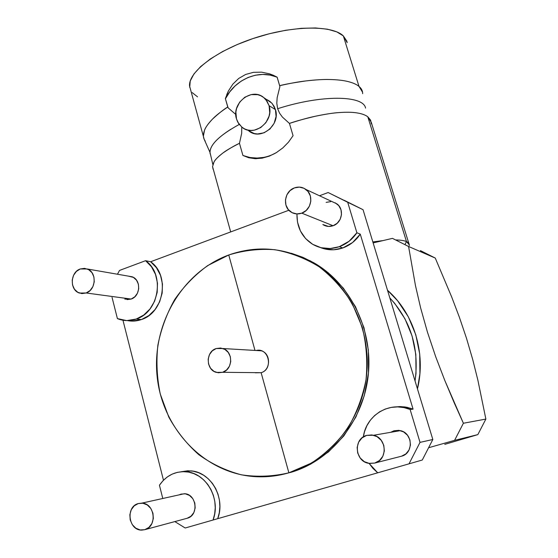 <?xml version="1.0" encoding="UTF-8"?>
<svg xmlns="http://www.w3.org/2000/svg" width="558" height="558" viewBox="0 0 558 558"><rect width="100%" height="100%" fill="white"/><g stroke="black" fill="none" stroke-linecap="round" stroke-linejoin="round"><path stroke-width="0.84" d="M226.736 94.665L228.438 90.926L232.895 84.084L238.698 78.455L245.66 74.451L253.471 72.324L261.576 72.163L269.598 73.851L273.434 75.316L277.138 77.164L279.9 86.595L277.159 97.664L276.803 103.258L277.64 108.719L279.579 113.183L282.383 117.047L289.442 123.423C300.141 119.984 308.769 117.599 315.319 116.252C324.498 114.292 332.247 113.079 338.566 112.611C345.925 112.046 351.945 112.13 356.625 112.849C361.64 113.609 365.371 114.927 367.799 116.796L406.482 241.579L409.279 244.802L409.202 245.687C409.572 243.951 408.665 242.584 406.482 241.579L367.799 116.796L370.624 120.172L371.349 123.862L371.258 122.279L367.799 116.796C365.385 114.927 361.661 113.616 356.625 112.849C352.098 112.13 346.079 112.053 338.566 112.611C333.691 112.862 325.942 114.076 315.319 116.252C303.559 119.049 294.931 121.435 289.442 123.423L293.062 135.699L289.442 123.423L282.383 117.047L279.579 113.183L277.64 108.719C321.38 94.574 363.537 95.202 365.574 108.126C363.537 95.202 321.38 94.574 277.64 108.719L276.803 103.258L277.159 97.664L279.9 86.595L279.656 85.695C284.134 84.418 292.88 82.828 305.896 80.924C316.17 79.78 324.01 79.313 329.415 79.508C336.948 79.668 343.037 80.324 347.69 81.475C352.775 82.703 356.548 84.356 359.01 86.42C361.493 88.478 362.7 90.898 362.644 93.681M347.174 42.631L343.358 35.942C332.247 25.019 292.992 25.361 254.588 38.021C216.12 50.583 188.304 72.08 189.56 85.988L204.214 139.402L205.232 141.16L204.082 139.082C203.056 136.703 203.203 133.774 204.514 130.286C205.316 127.656 207.974 123.932 212.486 119.119C219.099 113.079 224.183 109.047 227.755 107.017L228.124 107.84L235.804 114.467L228.124 107.84L225.355 98.578L228.124 107.84L225.355 98.578L228.438 90.926L232.895 84.084L238.698 78.455L245.66 74.451L253.471 72.324L261.576 72.163M239.229 124.455C218.527 135.852 208.838 145.659 210.157 153.869C208.894 147.082 215.765 138.893 230.775 129.289M444.782 444.356L477.836 434.619L444.782 444.356M485.872 419.072L477.836 434.619L454.582 440.353L463.391 423.25L444.824 380.507L435.735 356.827L427.449 332.143L420.648 307.988L415.459 285.556L408.582 246.483L392.462 238.364L373.135 242.918L392.462 238.364L408.582 246.483L435.254 258.054L451.624 296.821L459.394 317.286L466.537 338.399L472.738 359.603L477.864 380.124L485.872 419.072L463.391 423.25L454.582 440.353L429.046 447.614L454.582 440.353L477.836 434.619L485.872 419.072L463.391 423.25L454.149 402.66L444.824 380.507L435.735 356.827L427.449 332.143L420.648 307.988L415.459 285.556L408.582 246.483L435.254 258.054L451.624 296.821L459.394 317.286L466.537 338.399L472.738 359.603L477.864 380.124L485.872 419.072M420.404 250.591L435.254 258.054L420.404 250.591M387.51 290.258C413.848 313.303 426.319 353.179 417.461 388.884L419.909 373.72L419.714 354.002L415.794 334.779L408.344 316.832L397.701 300.888L387.51 290.258M389.833 297.916L394.757 303.454L404.948 318.764L412.083 335.979L415.829 354.414L416.01 373.323L415.054 380.961C419.4 348.701 410.995 321.024 389.833 297.923M136.257 319.036C130.656 320.983 125.104 321.108 119.6 319.42L117.41 318.618L126.715 320.599L136.257 319.036L141.404 319.56L136.257 319.036L143.727 315.054L150.018 308.937L154.629 301.16L157.189 292.336L157.489 283.178L155.515 274.403L151.434 266.71L145.575 260.698C165.168 274.076 159.149 312.117 136.257 319.036M127.454 320.606C132.12 321.527 136.773 321.178 141.404 319.56L131.932 321.108M339.306 246.699C329.666 249.893 320.613 248.994 312.159 243.999C301.92 237.115 296.849 227.225 296.947 214.321L297.505 222.154L300.427 230.998L305.603 238.573L312.654 244.299L321.059 247.717L330.183 248.547L339.306 246.699L349.141 241.223L356.883 232.763L347.704 202.282L328.139 192.531L319.49 195.76L328.139 192.531L363.042 209.689L432.827 439.502L420.021 442.375L410.109 409.46L403.957 407.591L397.631 406.894L391.339 407.389L385.278 409.042L379.635 411.804L374.599 415.577L370.317 420.244L366.927 425.642L364.527 431.62L363.349 436.9C365.922 416.08 387.894 401.746 407.556 408.533L410.109 409.46L413.073 409.14L405.22 406.977L399.807 406.601L395.503 406.928L400.707 406.608L406.977 407.291L413.073 409.14L360.266 234.144L356.883 232.763C352.412 239.389 346.553 244.034 339.306 246.699L342.842 247.94L339.306 246.699M320.48 247.571C327.748 250.423 335.198 250.542 342.842 247.94C350.019 245.304 355.83 240.707 360.266 234.144L352.586 242.528L342.842 247.94L333.789 249.768L324.749 248.945M124.825 299.13L131.151 299.06C140.574 296.186 141.279 279.767 132.141 276.782L128.542 276.161L133.397 277.389L136.522 280.193L138.391 284.182L138.719 288.744L137.456 293.18L134.799 296.807L131.151 299.06L86.162 292.978L131.151 299.06L127.071 299.611M80.219 268.984L87.313 268.991C97.001 272.171 96.171 289.86 86.162 292.978L90.047 290.544L92.886 286.631L94.246 281.853L93.911 276.942L91.944 272.646L88.645 269.633L84.53 268.349L80.219 268.984L76.369 271.432L73.558 275.324L72.212 280.067L72.526 284.943L74.465 289.225L77.729 292.259L81.838 293.585L86.162 292.978L79.452 293.069C69.52 290.139 70.113 272.227 80.219 268.984M288.877 472.814L290.885 472.354C331.299 460.594 363.488 420.739 368.273 375.046C373.114 329.346 350.194 283.555 313.833 262.776L302.854 257.322L291.409 253.283L310.576 260.984L328.202 272.757L343.393 288.186L355.495 306.705L363.949 327.595L368.35 350.006L368.468 373.016L364.276 395.643L355.948 416.917L343.84 435.931L328.495 451.91L310.583 464.2L288.877 472.814L311.35 463.105C325.356 453.919 337.471 442.341 347.704 428.363C356.541 413.29 362.658 397.031 366.034 379.573C367.708 361.856 366.453 344.446 362.268 327.351L352.258 303.538C343.177 289.037 332.108 276.761 319.05 266.717C305.163 258.194 290.425 252.53 274.836 249.712C259.121 248.603 243.755 250.361 228.752 254.985C257.078 245.053 284.817 247.473 311.95 262.232C348.457 283.101 371.475 329.108 366.599 375.032C361.793 420.948 329.45 460.999 288.877 472.814L261.13 372.702L288.877 472.814C276.894 476.295 264.806 477.509 252.607 476.455C202.415 472.026 161.806 427.212 157.042 375.576C151.971 323.933 182.424 271.941 228.752 254.985L254.978 350.424L228.752 254.985L207.785 265.524C194.944 274.885 183.91 286.219 174.689 299.541C166.709 313.736 161.102 328.927 157.879 345.123C156.114 361.577 156.917 377.899 160.286 394.081L168.781 417.063C176.705 431.39 186.686 443.91 198.739 454.624C211.768 464.019 225.997 470.75 241.433 474.823C257.238 477.195 273.057 476.525 288.877 472.814M322.852 224.546C326.012 226.569 329.422 226.973 333.084 225.739L301.78 213.156C297.853 214.502 294.199 214.091 290.823 211.907C282.222 206.6 284.538 191.171 294.408 187.906L290.041 190.62L286.903 194.833L285.459 199.897L285.933 205.051L288.249 209.529L292.071 212.647L296.821 213.923L301.78 213.156L306.189 210.457L309.369 206.223L310.827 201.117L310.332 195.921L307.974 191.429L304.117 188.332L299.353 187.104L294.408 187.906C298.572 186.456 302.401 186.972 305.91 189.448C314.077 195.014 311.469 210.038 301.78 213.156L333.084 225.739C342.11 222.893 344.502 209.02 336.865 203.837L332.728 201.912M400.818 456.388L374.739 463.056L368.796 463.349C354.825 461.487 353.13 438.672 366.655 435.38L361.996 437.911L358.655 442.145L357.148 447.439L357.685 453.005L360.203 457.999L364.318 461.668L369.424 463.447L374.739 463.056L379.447 460.538L382.823 456.284L384.35 450.941L383.785 445.326L381.226 440.318L377.062 436.67L371.949 434.94L366.655 435.38L373.609 435.254C386.966 437.939 387.908 459.973 374.739 463.056L401.558 456.2C413.764 453.34 412.85 433.085 400.449 430.637L393.997 430.762L390.705 432.31M187.202 518.256C199.199 515.459 196.583 493.635 184.314 493.718L179.237 494.841L181.029 494.116L185.333 493.823L189.462 495.406L192.789 498.636L194.798 503.023L195.174 507.899L193.863 512.509L191.059 516.15L187.202 518.256L144.787 529.688L186.846 518.354M138.307 503.546L141.816 503.128C154.887 503.072 157.586 526.71 144.787 529.688L148.909 527.422L151.909 523.495L153.331 518.508L152.948 513.227L150.827 508.478L147.291 504.969L142.897 503.239L138.307 503.546L134.227 505.827L131.256 509.733L129.847 514.678L130.209 519.917L132.302 524.66L135.796 528.182L140.177 529.954L144.787 529.688L141.809 530.1C128.473 530.637 125.376 506.671 138.307 503.546M256.164 350.494C268.747 347.181 273.734 369.187 261.13 372.702C270.881 370.066 271.055 353.528 261.388 350.808L256.164 350.494M222.614 372.305L261.13 372.702L222.614 372.305L226.555 370.01L229.415 366.243L230.747 361.577L230.342 356.729L228.271 352.454L224.86 349.392L220.626 348.018L216.218 348.527L222.977 348.534C233.335 351.484 233.084 369.445 222.614 372.305L216.364 372.409C205.686 369.821 205.602 351.519 216.218 348.527L212.312 350.829L209.487 354.581L208.162 359.212L208.553 364.025L210.589 368.294L213.972 371.37L218.199 372.779L222.614 372.305M406.482 241.579L405.275 243.972L406.482 241.579C404.264 240.596 400.797 240.045 396.089 239.947C400.797 240.045 404.264 240.596 406.482 241.579M269.598 73.851L277.138 77.164L279.656 85.695C290.104 83.309 298.851 81.719 305.896 80.924C315.061 79.843 322.901 79.369 329.415 79.508C336.809 79.654 342.898 80.31 347.69 81.475C352.761 82.696 356.534 84.349 359.01 86.42L343.358 35.942L359.01 86.42L362.554 92.175M269.096 105.699C274.41 121.135 254.455 137.366 242.437 127.594L238.768 123.82L236.487 118.938L237.729 122.083L241.872 127.161L244.62 128.905L247.682 130.007L250.947 130.439L254.288 130.174L260.677 127.615L265.866 122.711L269.054 116.21L269.723 112.674L269.096 105.699L265.964 99.756L263.599 97.469L260.823 95.76L257.74 94.686L251.142 94.602L244.809 97.211L239.696 102.1L236.557 108.531L235.888 112.032L236.487 118.938C231.151 103.209 251.93 86.915 263.871 97.685L267.059 101.242L269.096 105.699L275.443 109.605L269.096 105.699M249.119 131.158C261.005 140.811 280.702 124.839 275.443 109.605L274.131 106.39L271.753 103.077L263.871 97.685M277.152 77.269L279.9 86.595L277.152 77.269C258.989 69.073 235.106 79.201 225.509 98.627L229.756 91.868L235.058 85.96L241.237 81.098L248.08 77.478L255.348 75.218L262.797 74.416L270.149 75.1L277.138 77.164M189.56 85.988L190.822 90.536M203.419 135.929L204.514 130.286C205.679 127.126 208.343 123.402 212.486 119.119C215.583 115.827 220.668 111.795 227.755 107.017L225.355 98.578M213.128 169.325L212.549 166.598L214.07 161.876C215.451 159.372 218.429 156.393 223.012 152.934C226.164 150.458 231.647 147.256 239.466 143.322L242.918 155.466L239.466 143.322L241.663 133.397L241.767 127.078L241.663 133.397L239.466 143.322C234.981 145.317 229.498 148.519 223.012 152.934C217.892 156.951 214.914 159.937 214.07 161.876L212.863 164.582L209.982 152.362L204.082 139.082M288.465 142.178L293.062 135.699L288.465 142.178L282.822 147.912L276.315 152.655L269.312 156.128L262.134 158.172L255.187 158.688L248.735 157.747L242.918 155.466L250.068 157.551L257.608 158.095C264.213 157.858 270.532 155.996 276.566 152.508M242.918 155.466L249.545 157.454L256.527 158.109L263.627 157.419M267.156 99.743L270.009 101.486L272.346 103.746L275.443 109.605L276.071 116.483L274.124 123.311L269.905 129.044L264.074 132.783L257.531 133.976L254.309 133.55L248.561 130.739M282.822 147.912L276.315 152.655L269.312 156.128L262.134 158.172L255.187 158.688M372.828 241.921L382.649 240.644L372.828 241.921M347.174 42.638L346.776 41.069L343.358 35.942L336.886 31.911L327.504 29.197L315.528 27.963L301.425 28.312L285.78 30.265L269.319 33.745L252.788 38.621L236.983 44.647L222.628 51.531L210.359 58.96L200.664 66.562L193.898 74.019L190.236 81.015L189.713 87.285M192.217 92.614L197.539 96.841M255.292 372.8L261.13 372.702M185.193 528.008L213.058 520.014L214.656 514.009L215.242 507.745L214.809 501.44L213.365 495.302L210.966 489.533L207.695 484.323L203.663 479.845L199.004 476.246L193.884 473.63L188.464 472.082L182.919 471.65L177.437 472.34L172.185 474.112L167.337 476.923L163.041 480.668L159.435 485.223L162.699 498.161L159.435 485.223C166.089 475.681 174.926 471.182 185.933 471.747C206.09 472.689 221.247 499.152 213.058 520.014L217.718 518.675C225.837 498.008 210.785 471.803 190.78 470.875L181.231 471.74L187.788 470.778L193.291 471.21L198.669 472.738L203.754 475.325L208.378 478.89L212.382 483.326L215.632 488.48L218.011 494.2L219.447 500.282L219.88 506.525L219.294 512.725L217.718 518.675L409.007 463.838L420.021 442.375L409.007 463.838L377.731 472.8L369.117 463.405L372.925 468.364L377.731 472.8L185.193 528.008L174.842 521.591L185.193 528.008M393.997 430.762L398.907 430.351L403.657 431.934L407.528 435.282L409.914 439.885L410.444 445.04L409.042 449.957L405.917 453.877L401.558 456.2M335.191 202.798L338.797 205.679L341.015 209.836L341.482 214.649L340.143 219.364L337.185 223.256L333.084 225.739L328.46 226.429L322.845 224.539M326.137 202.359L330.741 201.64M288.87 210.247L150.625 261.744L156.442 267.707L160.502 275.331L162.462 284.029L162.169 293.103L159.63 301.843L155.054 309.55L148.812 315.612L141.404 319.56C164.129 312.703 170.085 275.01 150.625 261.744L145.575 260.698L119.538 270.421L117.473 274.236L119.538 270.421L145.575 260.698L150.625 261.744L288.87 210.247M122.962 320.236L163.473 480.222L122.962 320.236M112.06 297.421L117.41 318.618L112.06 297.421M422.28 460.022L409.007 463.838L422.28 460.022L432.827 439.502L420.021 442.375L410.109 409.46L413.073 409.14L360.266 234.144L356.883 232.763L347.704 202.282L363.042 209.689L344.258 200.322L363.042 209.689L432.827 439.502L422.28 460.022M132.141 276.782L87.327 268.991M311.95 262.232L313.833 262.776M336.865 203.837L305.917 189.448M400.449 430.637L373.609 435.254M184.314 493.718L141.816 503.128M222.984 348.534L261.388 350.808M371.258 122.279L408.861 243.441M256.282 158.709L257.608 158.095M212.549 166.598L230.684 231.919M190.78 470.875L185.933 471.747M410.542 408.226L407.556 408.533"/></g></svg>
